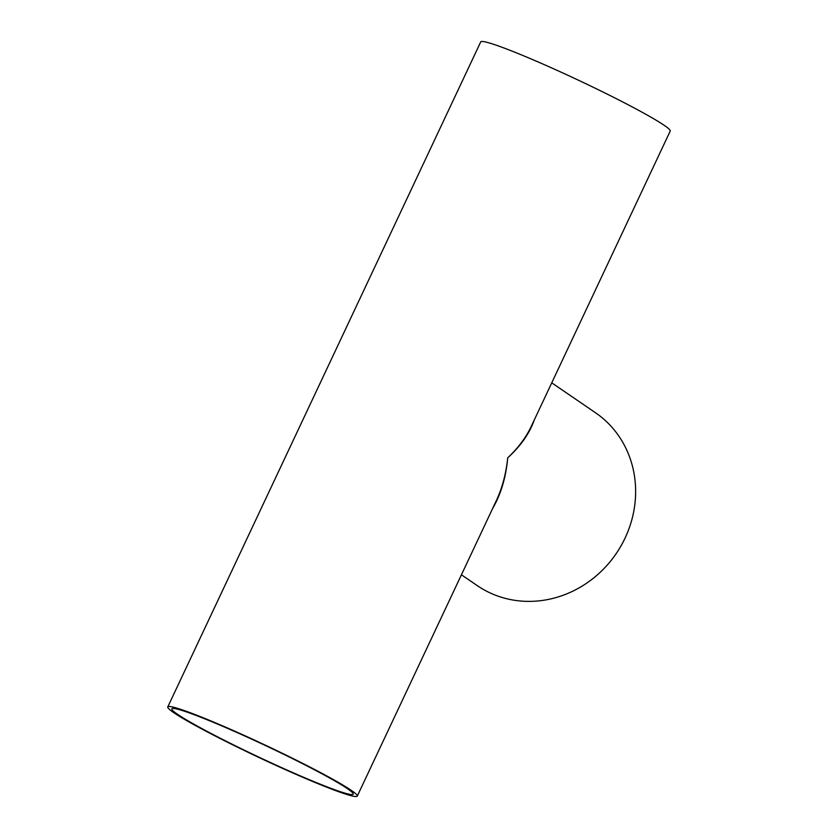 <?xml version="1.0" encoding="UTF-8"?>
<svg xmlns="http://www.w3.org/2000/svg" width="838" height="838" viewBox="0 0 838 838"><rect width="100%" height="100%" fill="white"/><g stroke="black" fill="none" stroke-linecap="round" stroke-linejoin="round"><path stroke-width="1.26" d="M492.576 508.582C500.915 494.263 505.963 477.346 507.723 457.831C506.079 473.627 502.287 487.863 496.358 500.558L496.159 500.967M531.533 425.809L531.145 426.615C525.929 437.614 518.125 448.026 507.723 457.831C520.712 446.005 529.564 433.382 534.288 419.953M461.424 574.795L477.314 585.647A104.719 96.6 -55.7 0 0 625.106 538.006A104.719 96.6 -55.7 0 0 595.441 412.705L551.739 382.851M173.801 712.688A104.719 6.945 25.2 0 1 167.778 706.926A104.719 6.945 25.2 0 1 265.489 745.233A104.719 6.945 25.2 0 1 357.281 796.1A104.719 6.945 25.2 0 1 278.038 766.33A104.719 6.945 25.2 0 1 173.801 712.688M531.145 426.615L670.222 131.074A104.719 6.945 -154.8 0 0 578.419 80.207A104.719 6.945 -154.8 0 0 480.719 41.9L167.778 706.926M177.646 714.364A100.183 6.641 25.2 0 1 171.884 708.854A100.183 6.641 25.2 0 1 265.363 745.506A100.183 6.641 25.2 0 1 353.175 794.173A100.183 6.641 25.2 0 1 277.368 765.691A100.183 6.641 25.2 0 1 177.646 714.364M496.358 500.558L357.281 796.1"/></g></svg>
